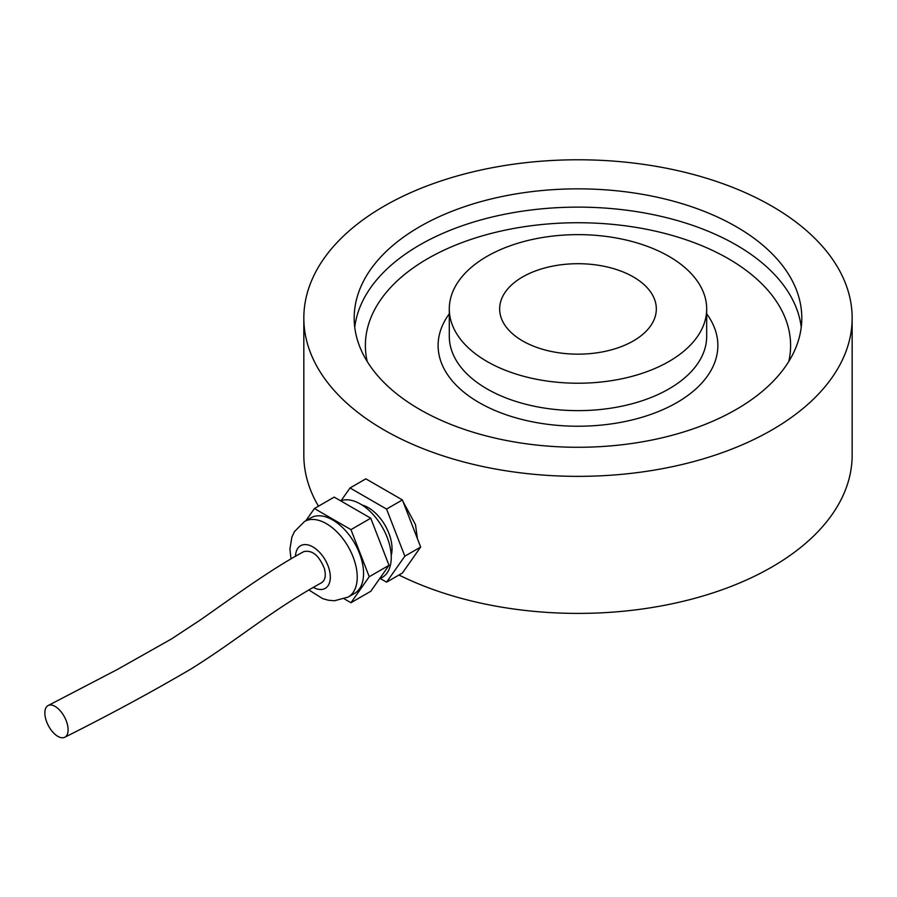 <?xml version="1.0" encoding="UTF-8"?>
<svg xmlns="http://www.w3.org/2000/svg" width="897" height="897" viewBox="0 0 897 897"><rect width="100%" height="100%" fill="white"/><g stroke="black" fill="none" stroke-linecap="round" stroke-linejoin="round"><path stroke-width="1.35" d="M522.603 340.916A78.331 45.22 180 0 1 499.651 308.927A78.331 45.22 180 0 1 577.993 263.707A78.331 45.22 180 0 1 656.324 308.927A78.331 45.22 180 0 1 607.964 350.716A78.331 45.22 180 0 1 522.603 340.916M384.129 429.999A274.157 158.287 180 0 1 303.825 318.065A274.157 158.287 180 0 1 577.993 159.778A274.157 158.287 180 0 1 852.15 318.065A274.157 158.287 180 0 1 682.909 464.31A274.157 158.287 180 0 1 384.129 429.999M318.48 506.177A274.157 158.287 180 0 1 303.825 455.127L303.825 318.065M852.15 318.065L852.15 455.127A274.157 158.287 180 0 1 692.192 599.017A274.157 158.287 180 0 1 398.974 575.011M419.729 409.436A223.802 129.213 180 0 1 354.18 318.065A223.802 129.213 180 0 1 577.993 188.852A223.802 129.213 180 0 1 801.795 318.065A223.802 129.213 180 0 1 663.634 437.444A223.802 129.213 180 0 1 419.729 409.436M486.993 361.469A128.686 74.294 180 0 1 449.296 308.927A128.686 74.294 180 0 1 577.993 234.633A128.686 74.294 180 0 1 706.679 308.927A128.686 74.294 180 0 1 627.238 377.57A128.686 74.294 180 0 1 486.993 361.469M304.543 521.482L310.878 517.827A43.639 25.194 60 0 1 348.126 533.67A43.639 25.194 60 0 1 354.517 593.422L348.182 597.077A43.639 25.194 60 0 0 348.182 546.677A43.639 25.194 60 0 0 304.543 521.482L294.407 531.641L291.861 537.191L289.933 549.065L290.987 558.921M386.573 582.164L402.405 573.026L420.671 547.035L404.85 556.174L386.573 582.164L380.294 578.543M391.204 555.501A33.57 19.386 -120 0 0 380.171 518.186A33.57 19.386 -120 0 0 362.052 505.022M341.084 500.694L350.032 487.968L386.573 509.07L404.85 556.174M350.032 487.968L365.853 478.83L402.405 499.932L420.671 547.035M386.573 509.07L402.405 499.932M340.669 500.84A43.639 25.194 60 0 1 375.821 517.681A43.639 25.194 60 0 1 382.212 577.433L379.33 579.092M305.843 520.742L314.421 508.532L334.2 497.106L370.753 518.208L389.018 565.301L370.753 591.302L350.962 602.728L344.358 598.904M314.421 508.532L350.962 529.634L370.753 518.208M350.962 529.634L369.239 576.726L389.018 565.301M369.239 576.726L350.962 602.728M303.41 551.846L303.758 551.633C312.1 549.76 318.951 555.344 324.333 568.384C326.194 575.414 325.275 580.191 321.586 582.736L321.115 582.983M67.04 723.173A17.906 9.138 62.2 0 1 64.819 737.222A17.906 9.138 62.2 0 1 48.382 725.639A17.906 9.138 62.2 0 1 48.124 705.547A17.906 9.138 62.2 0 1 67.04 723.173M367.187 361.469A212.611 122.754 180 0 1 483.976 235.384A212.611 122.754 180 0 1 728.33 258.684A212.611 122.754 180 0 1 788.788 361.469M354.741 327.203A223.802 129.213 180 0 1 499.707 215.291A223.802 129.213 180 0 1 736.246 244.971A223.802 129.213 180 0 1 801.234 327.203M706.679 308.927L706.679 336.341A128.686 74.294 180 0 1 627.238 404.984A128.686 74.294 180 0 1 486.993 388.883A128.686 74.294 180 0 1 449.296 336.341L449.296 308.927M706.679 313.827A139.876 80.764 180 0 1 577.993 426.232A139.876 80.764 180 0 1 449.296 313.827M295.517 556.297A24.623 14.217 60 0 1 313.188 547.103A24.623 14.217 60 0 1 330.32 577.029A24.623 14.217 60 0 1 313.311 587.367M308.837 589.968L322.696 598.635L328.291 600.216L334.402 600.777L348.182 597.077M403.145 501.838L415.49 524.61L417.397 538.581M381.303 487.755L400.208 498.665M64.819 737.222C109.266 714.954 151.335 692.204 191.039 668.96C237.873 639.774 270.625 610.857 321.474 582.781M48.124 705.547L117.272 669.532L171.293 639.056L199.885 620.276C232.615 597.413 270.49 569.505 303.769 551.644"/></g></svg>
